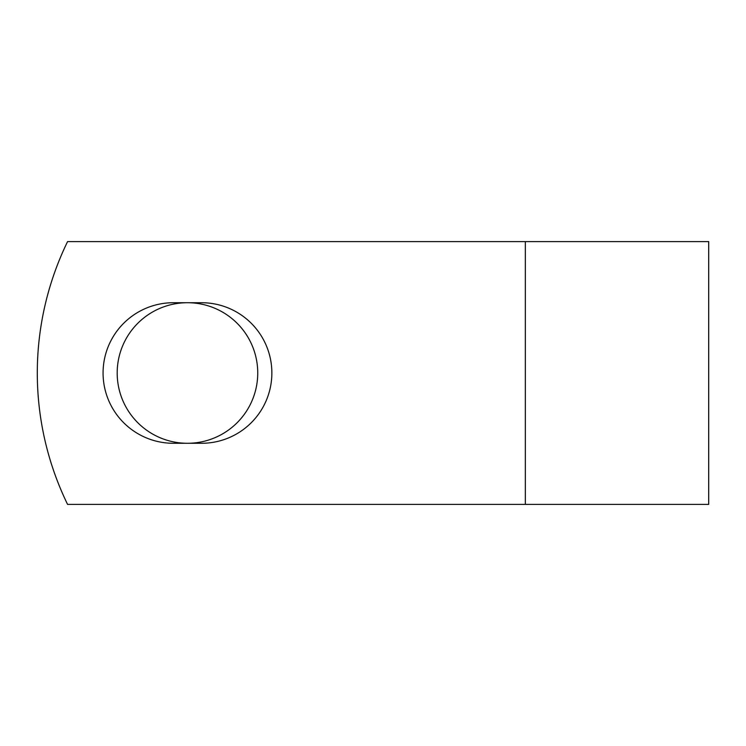 <?xml version="1.0" encoding="UTF-8"?>
<svg xmlns="http://www.w3.org/2000/svg" width="746" height="746" viewBox="0 0 746 746"><rect width="100%" height="100%" fill="white"/><g stroke="black" fill="none" stroke-linecap="round" stroke-linejoin="round"><path stroke-width="1.12" d="M103.069 373A70.283 70.283 0 0 0 173.352 443.283L201.588 443.283A70.283 70.283 0 0 0 271.861 373A70.283 70.283 0 0 0 201.588 302.717L173.352 302.717A70.283 70.283 0 0 0 103.069 373M117.187 373A70.283 70.283 0 0 1 187.47 302.717A70.283 70.283 0 0 1 257.743 373A70.283 70.283 0 0 1 187.47 443.283A70.283 70.283 0 0 1 117.187 373M525.343 241.601L67.569 241.601A300.34 300.34 0 0 0 67.569 504.399L525.343 504.399L525.343 241.601L708.7 241.601L708.7 504.399L525.343 504.399"/></g></svg>
